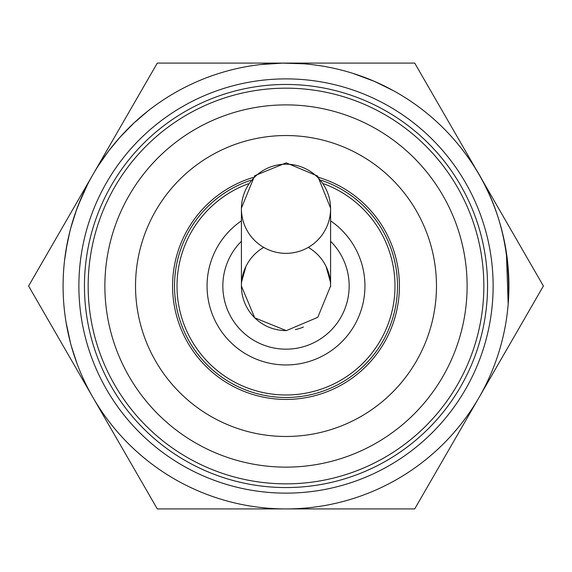 <?xml version="1.0" encoding="UTF-8"?>
<svg xmlns="http://www.w3.org/2000/svg" width="572" height="572" viewBox="0 0 572 572"><rect width="100%" height="100%" fill="white"/><g stroke="black" fill="none" stroke-linecap="round" stroke-linejoin="round"><path stroke-width="0.86" d="M487.551 286.007A201.551 201.551 0 0 0 286 84.456A201.551 201.551 0 0 0 84.449 286.007A201.551 201.551 0 0 0 286 487.558A201.551 201.551 0 0 0 487.551 286.007M286 104.89A181.117 181.117 0 0 0 129.143 376.569A181.117 181.117 0 0 0 442.85 376.569A181.117 181.117 0 0 0 286 104.89M284.234 63.106L286 63.099A222.916 222.916 0 0 0 92.95 397.468A222.916 222.916 0 0 0 479.05 397.468A222.916 222.916 0 0 0 286 63.092L302.745 63.728M232.64 69.577L234.591 69.105M98.455 165.515L108.744 150.836L120.134 137.087L134.284 122.694L148.019 110.932M109.717 149.571L109.245 150.186M70.599 343.393L68.104 333.047M76.927 363.334L71.328 346.074M70.449 342.835L66.052 322.25M281.796 63.134L292.464 63.185M260.317 64.579L282.589 63.12L303.618 63.792M118.061 139.425L123.409 133.512M110.31 148.806L114.364 143.765M106.478 153.868L109.202 150.236M118.34 139.103L121.4 135.678M64.55 260.496L67.217 243.279M506.384 252.538L508.186 304.047M461.511 148.577L465.286 153.546C496.603 195.481 510.953 244.988 508.336 302.08M498.677 219.233L499.635 222.386M373.509 80.988L383.226 85.407M353.332 73.509L374.238 81.303L393.15 90.533M76.29 210.417L80.373 199.907M85.006 189.611L85.414 188.767M66.102 249.456L69.963 231.074M81.431 197.447L75.69 212.105L70.649 228.421L72.537 221.772M78.157 205.434L87.373 184.835M70.785 227.928L76.534 209.745M88.76 182.132L90.755 178.443M287.451 63.092L414.7 63.092L478.292 173.237M479.05 174.553L543.4 286.007L414.7 508.923L157.3 508.923L28.6 286.007L157.3 63.092L284.842 63.092M330.58 220.856A78.95 78.95 0 0 1 286 364.957A78.95 78.95 0 0 1 241.42 220.856M321.4 180.323A111.454 111.454 0 0 1 286 397.468A111.454 111.454 0 0 1 250.6 180.323M286 436.479A150.465 150.465 0 0 1 155.691 210.775A150.465 150.465 0 0 1 416.309 210.775A150.465 150.465 0 0 1 286 436.479M303.439 327.041A44.58 44.58 0 0 1 295.324 329.608A44.58 44.58 0 0 0 303.439 327.041M286 330.595A44.58 44.58 0 0 1 263.728 247.39A44.58 44.58 0 0 0 286 330.595M330.58 286.007A44.58 44.58 0 0 0 308.272 247.39A44.58 44.58 0 0 1 330.58 286.007L330.58 208.766A44.58 44.58 0 0 0 286 164.185A44.58 44.58 0 0 0 241.42 208.766A44.58 44.58 0 0 0 286 253.353A44.58 44.58 0 0 0 330.58 208.766M241.62 281.796L245.903 266.566M326.097 266.566L330.38 281.81M330.573 286.872L330.58 286.386M483.841 286.007A197.84 197.84 0 0 1 187.08 457.343A197.84 197.84 0 0 1 187.08 114.679A197.84 197.84 0 0 1 483.841 286.007M493.128 286.007A207.128 207.128 0 0 0 182.439 106.635A207.128 207.128 0 0 0 182.439 465.386A207.128 207.128 0 0 0 493.128 286.007M330.58 241.27A63.156 63.156 0 0 1 261.783 344.337A63.156 63.156 0 0 1 241.42 241.27M323.816 183.812A108.966 108.966 0 0 1 286 394.98A108.966 108.966 0 0 1 248.184 183.812M319.062 177.513A113.42 113.42 0 0 1 286 399.428A113.42 113.42 0 0 1 252.938 177.513M241.42 208.766L241.42 286.057L254.74 317.846L286.322 330.637L317.789 317.317L330.58 286.057M330.58 208.101L317.703 176.083L286.214 162.848L254.654 175.726L241.42 208.101"/></g></svg>
